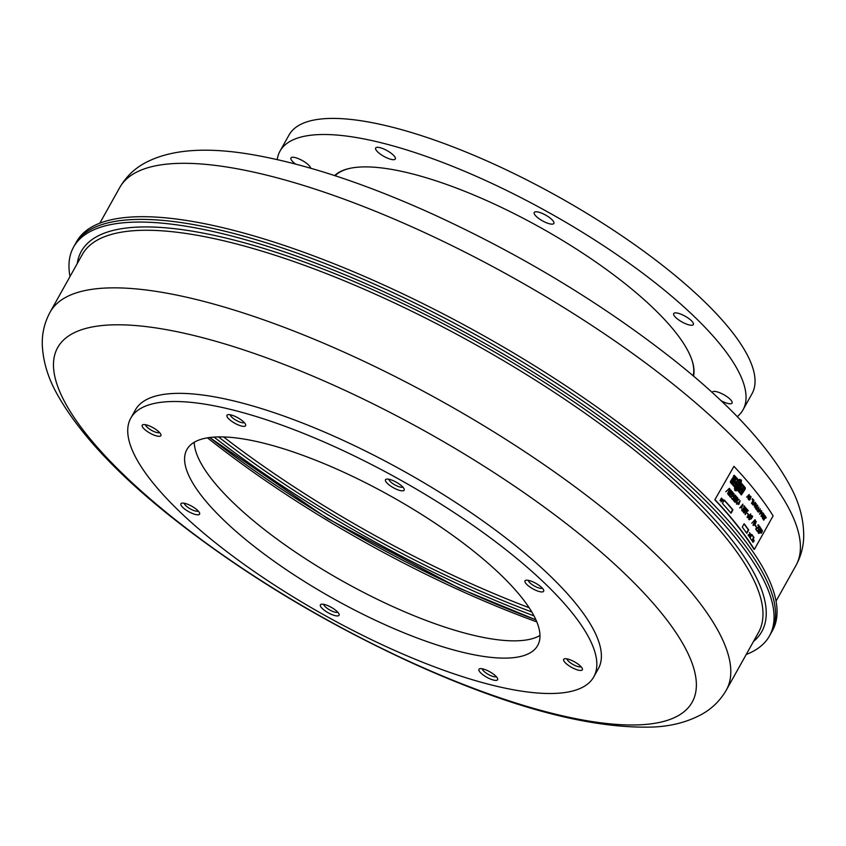 <?xml version="1.0" encoding="UTF-8"?>
<svg xmlns="http://www.w3.org/2000/svg" width="846" height="846" viewBox="0 0 846 846"><rect width="100%" height="100%" fill="white"/><g stroke="black" fill="none" stroke-linecap="round" stroke-linejoin="round"><path stroke-width="1.27" d="M737.247 416.697A265.189 77.536 -150.8 0 0 742.989 409.887L751.988 393.792A265.189 77.536 -150.8 0 0 558.318 196.737A265.189 77.536 -150.8 0 0 289.004 135.043L280.005 151.138A265.189 77.536 -150.8 0 0 277.224 159.598M742.989 409.887A265.189 77.536 -150.8 0 0 549.318 212.832A265.189 77.536 -150.8 0 0 280.005 151.138M295.624 164.071A11.252 3.289 29.2 0 1 295.592 164.05A11.252 3.289 29.2 0 1 290.939 157.959A11.252 3.289 29.2 0 1 301.335 160.021A11.252 3.289 29.2 0 1 310.704 168.217M375.836 149.573A11.252 3.289 29.2 0 1 375.677 148.018A11.252 3.289 29.2 0 1 387.108 150.63A11.252 3.289 29.2 0 1 395.325 158.995A11.252 3.289 29.2 0 1 385.882 157.409A11.252 3.289 29.2 0 1 375.836 149.573M535.539 211.796A11.252 3.289 29.2 0 1 547.499 216.195A11.252 3.289 29.2 0 1 553.866 223.45A11.252 3.289 29.2 0 1 542.445 220.838A11.252 3.289 29.2 0 1 534.228 212.473A11.252 3.289 29.2 0 1 535.539 211.796M681.167 314.278A11.252 3.289 29.2 0 1 693.35 324.557A11.252 3.289 29.2 0 1 681.918 321.935A11.252 3.289 29.2 0 1 673.702 313.58A11.252 3.289 29.2 0 1 681.167 314.278M712.279 392.629A11.252 3.289 29.2 0 1 712.417 392.1A11.252 3.289 29.2 0 1 727.401 396.986A11.252 3.289 29.2 0 1 732.054 403.077A11.252 3.289 29.2 0 1 720.877 400.602M693.53 376.163A206.361 60.33 -150.8 0 0 692.007 360.269A206.361 60.33 -150.8 0 0 540.932 227.849A206.361 60.33 -150.8 0 0 348.986 168.555A206.361 60.33 -150.8 0 0 334.656 175.587M693.149 375.836A205.726 60.151 -150.8 0 0 691.88 359.878M349.387 168.47A205.726 60.151 -150.8 0 0 335.132 175.746M739.774 501.572L738.907 504.174A387.817 113.385 29.2 0 0 738.198 503.338L739.446 501.477M738.907 504.174L738.516 504.047A387.341 113.248 -150.8 0 0 737.849 503.254M742.587 504.967L741.709 507.558A387.817 113.385 29.2 0 0 741.022 506.722L742.27 504.861M741.709 507.558L741.318 507.431A387.341 113.248 -150.8 0 0 740.684 506.648M755.901 522.426L754.96 524.996A387.817 113.385 29.2 0 0 754.41 524.203L755.626 522.342M754.96 524.996L754.579 524.88A387.341 113.248 -150.8 0 0 754.082 524.171M750.265 514.706L749.355 517.287A387.817 113.385 29.2 0 0 748.742 516.483L749.979 514.611M749.355 517.287L748.974 517.17A387.341 113.248 -150.8 0 0 748.414 516.43M761.4 532.79L762.077 530.78A387.817 113.385 29.2 0 0 761.654 530.125L760.543 532.102A387.817 113.385 29.2 0 1 760.966 532.758L761.4 532.79M760.268 532.134A387.341 113.248 -150.8 0 1 760.586 532.631L761.263 532.874M760.311 528.718L758.545 532.716A387.817 113.385 29.2 0 1 758.693 532.938L760.914 528.972A387.817 113.385 29.2 0 0 760.766 528.75L760.036 528.634M758.249 532.737L758.365 533.043A387.817 113.385 29.2 0 1 758.513 533.266L759.285 533.223L761.072 530.072L760.713 528.517A387.341 113.248 -150.8 0 0 760.565 528.295L758.249 532.737A387.341 113.248 -150.8 0 1 758.312 532.811L758.999 533.054M729.612 494.561L731.018 490.765A387.817 113.385 29.2 0 0 730.807 490.521L729.992 490.701L728.586 494.487A387.817 113.385 29.2 0 1 728.808 494.73L729.612 494.561M728.924 495.27L728.618 495.058A387.817 113.385 29.2 0 0 728.406 494.815L728.195 493.324L730.077 490.574M730.944 493.609L732.171 492.044A387.817 113.385 29.2 0 1 732.71 492.647L733.186 493.377L732.89 492.319A387.817 113.385 29.2 0 0 732.245 491.6L732.245 491.6M731.24 493.704A387.817 113.385 29.2 0 1 731.779 494.307L732.911 493.26M731.399 494.18A387.341 113.248 -150.8 0 0 730.923 493.652M729.654 495.915L731.06 494.032A387.817 113.385 29.2 0 1 731.705 494.762L731.61 496.803L733.186 493.377M729.95 496.01A387.817 113.385 29.2 0 1 730.595 496.739L731.304 496.697M729.633 495.968A387.341 113.248 -150.8 0 1 730.214 496.613L731.007 496.888M744.617 512.306L746.098 508.541A387.817 113.385 29.2 0 0 745.908 508.309L745.167 508.499L743.697 512.274A387.817 113.385 29.2 0 1 743.877 512.507L744.617 512.306M743.856 512.517L743.497 512.38A387.341 113.248 -150.8 0 0 743.327 512.158L743.697 512.274M751.301 518.735L752.401 516.758A387.817 113.385 29.2 0 0 751.893 516.071L750.793 518.048A387.817 113.385 29.2 0 1 751.301 518.735L750.91 518.609A387.341 113.248 -150.8 0 0 750.423 517.953M735.608 482.886L736.824 481.86L736.115 483.447A387.817 113.385 29.2 0 0 735.608 482.886L735.227 482.759A387.341 113.248 -150.8 0 1 735.734 483.32L736.115 483.447M735.227 482.759L736.824 481.86M741.413 489.474L742.608 488.449L741.889 490.024A387.817 113.385 29.2 0 0 741.413 489.474L742.608 488.449M741.033 489.348A387.341 113.248 -150.8 0 1 741.508 489.897L741.889 490.024M734 479.883L734.571 479.122A387.817 113.385 29.2 0 1 734.867 479.449L734.984 480.264L734.286 480.2A387.817 113.385 29.2 0 0 734 479.883L733.619 479.767A387.341 113.248 -150.8 0 1 733.905 480.084L734.286 480.2M734.603 480.454L733.905 480.084M733.619 479.767L734.571 479.122M732.943 481.279L733.577 480.443A387.817 113.385 29.2 0 1 734.032 480.94L733.894 481.913L732.932 481.564A387.341 113.248 -150.8 0 0 732.562 481.163L732.943 481.279A387.817 113.385 29.2 0 1 733.313 481.681L733.641 481.966M732.562 481.163L733.577 480.443M748.9 495.111L748.319 497.141A387.817 113.385 29.2 0 0 747.663 496.338L748.583 495.005M748.319 497.141L747.927 497.025A387.341 113.248 -150.8 0 0 747.314 496.264M755.087 502.926L754.473 504.946A387.817 113.385 29.2 0 0 753.871 504.163L754.791 502.831M754.473 504.946L754.093 504.829A387.341 113.248 -150.8 0 0 753.532 504.1M763.441 514.431L762.785 516.441A387.817 113.385 29.2 0 0 762.267 515.679L763.166 514.336M762.785 516.441L762.405 516.324A387.341 113.248 -150.8 0 0 761.939 515.648M752.676 501.35L753.374 500.113A387.817 113.385 29.2 0 1 753.807 500.663L753.109 501.911A387.817 113.385 29.2 0 0 752.676 501.35L752.422 501.276M753.268 502.048L752.729 501.784A387.341 113.248 -150.8 0 0 752.38 501.34M751.713 503.084L752.538 501.604A387.817 113.385 29.2 0 1 753.056 502.27L752.231 503.751A387.817 113.385 29.2 0 0 751.713 503.084L753.331 499.7M752.231 503.751L751.851 503.634A387.341 113.248 -150.8 0 0 751.438 503.106L751.481 503.222A387.817 113.385 29.2 0 1 752.094 504.005L753.31 503.433L753.945 500.42A387.817 113.385 29.2 0 0 753.426 499.753M748.551 498.506L748.89 499.531A387.817 113.385 29.2 0 1 749.07 499.753L750.814 497.723L750.867 496.528A387.817 113.385 29.2 0 0 750.688 496.306L749.852 496.2L748.615 498.357L748.752 499.775A387.817 113.385 29.2 0 1 748.932 500.007L749.894 499.933L751.047 496.856M749.831 496.253L748.805 498.58M748.604 499.531A387.341 113.248 -150.8 0 1 748.689 499.637L749.397 499.933M750.138 536.914L751.005 534.577A387.817 113.385 29.2 0 0 750.878 534.397L749.545 536.776A387.817 113.385 29.2 0 1 749.672 536.956L750.138 536.914M750.994 534.196A387.817 113.385 29.2 0 1 751.111 534.376L750.73 534.26A387.341 113.248 -150.8 0 0 750.603 534.08L749.524 536.026M722.336 500.61L722.896 501.107L723.15 499.753M722.569 500.684L723.288 500.356M723.002 499.711L722.537 500.8M715.198 499.88A387.817 113.385 29.2 0 1 754.357 549.424L773.096 515.88A387.817 113.385 29.2 0 0 733.937 466.336L714.838 499.796L733.937 466.336M731.05 513.226L732.932 509.874A387.817 113.385 29.2 0 0 724.313 500.06L722.431 503.423A387.817 113.385 29.2 0 1 731.05 513.226M731.187 481.511L734.201 476.573A387.817 113.385 29.2 0 1 739.298 482.209L740.768 481.12L741.297 482.072L741.434 480.137L739.838 479.481L740.377 480.422L739.499 481.067A387.817 113.385 29.2 0 0 734.402 475.431L730.447 481.416L730.458 482.506A387.817 113.385 29.2 0 1 735.787 488.406L736.263 487.56A387.817 113.385 29.2 0 0 731.187 481.945L730.807 481.395L731.187 481.945M739.499 481.067L739.118 480.951A387.341 113.248 -150.8 0 0 734.042 475.336L733.651 475.685M730.807 481.395L733.514 476.552L734.201 476.573M735.734 489.982L736.612 489.337L735.354 489.855L736.263 490.923L734.677 490.268L734.814 488.332L735.343 489.284L736.813 488.195A387.817 113.385 29.2 0 1 741.635 493.747L741.255 493.63A387.341 113.248 -150.8 0 0 736.655 488.311M741.921 493.641L744.649 488.375A387.817 113.385 29.2 0 0 739.848 482.844L740.324 481.998A387.817 113.385 29.2 0 1 745.358 487.804L741.403 494.878L745.326 488.882M736.612 489.337A387.817 113.385 29.2 0 1 741.403 494.878M746.828 533.276L748.699 529.924A387.817 113.385 29.2 0 0 744.12 523.748L742.249 527.111A387.817 113.385 29.2 0 1 746.828 533.276M752.126 540.932L753.998 537.57A387.817 113.385 29.2 0 0 751.967 534.566L750.095 537.919A387.817 113.385 29.2 0 1 752.126 540.932M734.709 501.974L734.836 502.122A387.817 113.385 29.2 0 0 733.175 500.208L733.471 499.997A387.817 113.385 29.2 0 1 734.085 500.716L736.401 496.581M736.644 496.655L734.296 500.948A387.817 113.385 29.2 0 1 734.91 501.667L737.226 497.533M737.469 497.617L735.026 502.069M733.165 499.923L735.565 495.629M735.808 495.703L733.471 499.997M755.214 520.628L752.993 525.059L755.478 520.406A387.817 113.385 29.2 0 0 755.002 519.74L751.756 523.23L754.875 520.153A387.817 113.385 29.2 0 1 755.214 520.628L755.467 520.681M729.696 489.305L727.539 493.768L729.992 489.104A387.817 113.385 29.2 0 0 729.337 488.375L725.805 491.78L729.231 488.787A387.817 113.385 29.2 0 1 729.696 489.305L730.013 489.39M736.951 504.258L740.134 500.747L738.77 504.565A387.817 113.385 29.2 0 0 737.966 503.603L736.951 504.258M739.742 507.917L742.957 504.142L741.572 507.949A387.817 113.385 29.2 0 0 740.789 506.997L739.933 507.96M753.183 525.419L756.282 521.601L754.822 525.387A387.817 113.385 29.2 0 0 754.177 524.478L753.352 525.461M747.494 517.667L750.709 513.913L748.9 519.296M747.674 517.731L748.509 516.747A387.817 113.385 29.2 0 1 749.218 517.678L748.689 519.243M755.721 528.866L756.049 528.962A387.817 113.385 29.2 0 1 756.8 530.082L756.62 530.41A387.817 113.385 29.2 0 0 755.721 529.088L758.513 526.825L758.735 525.08L757.826 525.176L758.693 525.895M757.741 525.207L758.439 525.313M756.049 528.962L758.46 527.333L758.936 525.969M737.649 498.03L735.216 502.397L737.099 500.631L736.475 504.047L737.405 500.494L739.087 499.468M737.892 498.104L736.655 500.42L738.949 499.383M747.367 513.236L747.621 513.321A387.817 113.385 29.2 0 1 748.509 514.474L747.166 517.266M747.621 513.321L747.441 513.649A387.817 113.385 29.2 0 1 748.329 514.802L747.081 517.107M732.763 498.886L733.715 497.554A387.817 113.385 29.2 0 0 733.07 496.835L732.816 495.555L733.82 493.63M734.074 493.715L733.26 496.507A387.817 113.385 29.2 0 1 733.894 497.226L735.089 495.079M735.343 495.164L733.144 499.087L732.086 499.151M731.758 498.104L731.642 498.463A387.817 113.385 29.2 0 1 732.171 499.066L732.467 499.267M731.832 498.135A387.817 113.385 29.2 0 1 732.361 498.728L731.98 498.611A387.341 113.248 -150.8 0 0 731.621 498.209M761.675 529.649L760.364 532.43A387.817 113.385 29.2 0 1 760.787 533.086L762.119 532.092L762.257 530.442A387.817 113.385 29.2 0 0 761.77 529.681L761.77 529.681M760.945 528.422A387.817 113.385 29.2 0 1 761.093 528.644L761.22 528.972M728.533 495.153L729.834 494.804L731.409 491.949L731.208 490.437A387.817 113.385 29.2 0 0 730.986 490.194L729.77 490.458M730.69 497.247L730.415 497.067A387.817 113.385 29.2 0 0 729.664 496.221L732.118 491.558M730.299 497.131L731.61 496.803M744.332 513.004L746.384 509.683L746.278 508.203A387.817 113.385 29.2 0 0 746.098 507.97L745.199 507.981L743.507 510.91L743.507 512.602A387.817 113.385 29.2 0 1 743.697 512.835L744.586 512.824M749.048 519.761L750.582 518.355L751.555 515.552M752.083 515.743A387.817 113.385 29.2 0 1 752.665 516.536L752.284 516.42A387.341 113.248 -150.8 0 0 751.692 515.616L751.83 515.552M749.196 519.814L750.783 518.609A387.817 113.385 29.2 0 1 751.111 519.063L752.665 516.536M745.072 514.516L747.42 510.223A387.817 113.385 29.2 0 0 746.965 509.641L747.155 509.313A387.817 113.385 29.2 0 1 748.234 510.698L748.065 511.037A387.817 113.385 29.2 0 0 747.6 510.455L745.294 514.58M743.497 509.599L744.84 507.748L744.723 506.268A387.817 113.385 29.2 0 0 744.596 506.109L743.697 506.109L744.417 506.437A387.817 113.385 29.2 0 1 744.543 506.595L744.554 507.727L743.623 508.256A387.817 113.385 29.2 0 0 743.338 507.907L743.158 508.235A387.817 113.385 29.2 0 1 743.433 508.583L743.264 510.603L742.027 510.963M741.868 509.133L741.953 510.656A387.817 113.385 29.2 0 1 742.143 510.889L742.407 511.09M742.09 509.197L742.143 510.328A387.817 113.385 29.2 0 1 742.323 510.561L741.942 510.445A387.341 113.248 -150.8 0 0 741.752 510.212L742.143 510.328M743.444 509.704L742.693 510.698M744.099 508.287L743.423 508.266M738.822 488.808L741.149 486.524L739.161 489.2A387.817 113.385 29.2 0 1 739.489 489.57L741.836 486.291A387.817 113.385 29.2 0 0 741.329 485.71L739.372 487.582L740.726 485.022A387.817 113.385 29.2 0 0 740.208 484.43L737.807 487.656A387.817 113.385 29.2 0 1 738.135 488.026L740.113 485.297L738.473 488.417A387.817 113.385 29.2 0 1 738.822 488.808M757.085 530.569L756.959 530.918A387.817 113.385 29.2 0 1 757.329 531.468L758.312 531.14L758.799 528.824A387.817 113.385 29.2 0 0 758.502 528.39L759.433 526.73A387.817 113.385 29.2 0 1 760.089 527.724L760.279 527.396A387.817 113.385 29.2 0 0 759.539 526.286L759.539 526.286M757.138 530.59A387.817 113.385 29.2 0 1 757.508 531.14L757.128 531.013A387.341 113.248 -150.8 0 0 756.937 530.738M759.444 526.254L758.249 528.602A387.817 113.385 29.2 0 1 758.619 529.162L757.826 531.256M759.719 514.051L761.559 510.688L760.057 511.217L760.205 508.784L758.291 512.221L760.036 509.535L759.845 511.597L761.125 511.047L759.549 513.998M761.199 516.155L763.039 512.803L761.559 513.332L761.717 510.91L759.814 514.262L761.548 511.65L761.347 513.712L762.606 513.162L761.03 516.102M763.272 518.968L765.144 515.849L763.409 519.18A387.817 113.385 29.2 0 1 763.843 519.825L765.736 516.906L763.769 520.174A387.817 113.385 29.2 0 0 762.627 518.471L764.467 514.971L762.838 518.323A387.817 113.385 29.2 0 1 763.272 518.968L762.881 518.841A387.341 113.248 -150.8 0 0 762.606 518.439M734.434 483.87L735.111 483.309A387.817 113.385 29.2 0 1 735.819 484.102L735.428 484.98A387.817 113.385 29.2 0 1 735.777 485.371L737.522 481.406A387.817 113.385 29.2 0 0 737.109 480.94L734.053 483.436A387.817 113.385 29.2 0 1 734.434 483.87M739.89 490.046L742.894 487.518A387.817 113.385 29.2 0 1 743.285 487.983L741.53 491.938A387.817 113.385 29.2 0 0 741.202 491.547L741.593 490.68A387.817 113.385 29.2 0 0 740.916 489.897L740.261 490.458A387.817 113.385 29.2 0 0 739.89 490.046M735.629 480.063L735.227 478.857A387.817 113.385 29.2 0 0 734.592 478.17L732.171 481.385A387.817 113.385 29.2 0 1 733.048 482.336L734.074 482.569L735.163 480.877M734.233 480.877L734.857 481.025L734.233 480.877L733.186 482.59M737.902 484.335L738.918 482.971A387.817 113.385 29.2 0 0 738.558 482.569L736.157 485.784A387.817 113.385 29.2 0 1 736.517 486.196L737.564 484.79L737.078 486.831A387.817 113.385 29.2 0 1 737.458 487.254L738.082 484.938L739.372 484.377A387.817 113.385 29.2 0 1 739.436 484.441L739.816 483.986A387.817 113.385 29.2 0 0 739.721 483.88L738.019 484.42M746.627 497.152L749.228 494.519L747.98 498.802M746.785 497.205L747.473 496.528A387.817 113.385 29.2 0 1 748.224 497.448L747.938 498.77M752.887 505.02L755.351 502.291L754.378 505.252A387.817 113.385 29.2 0 0 753.68 504.353L753.014 505.03M761.305 516.515L763.769 513.839L762.51 517.995M761.442 516.557L762.087 515.87A387.817 113.385 29.2 0 1 762.69 516.747L762.331 517.942M754.547 506.987L755.806 505.601L755.467 508.372L756.049 505.538L757.36 505.073L755.446 505.379L756.292 503.497L754.368 506.934M756.038 508.753L756.038 508.753A387.817 113.385 29.2 0 1 756.451 509.303L757.466 508.509A387.817 113.385 29.2 0 0 756.98 507.843L756.853 506.521L757.709 505.422L757.117 507.6A387.817 113.385 29.2 0 1 757.604 508.256L756.451 509.704M755.954 508.721L755.901 509.006A387.817 113.385 29.2 0 1 756.303 509.556L756.536 509.757M757.35 510.529L757.35 510.529A387.817 113.385 29.2 0 1 757.752 511.079L758.756 510.275A387.817 113.385 29.2 0 0 758.28 509.609L758.841 507.103L758.418 509.366A387.817 113.385 29.2 0 1 758.904 510.022L757.741 511.47M757.265 510.498L757.212 510.783A387.817 113.385 29.2 0 1 757.604 511.322L757.836 511.523M748.403 534.735L750.106 534.154L749.535 532.599L750.191 533.932M748.34 535.042A387.817 113.385 29.2 0 1 748.974 535.941L748.858 536.142A387.817 113.385 29.2 0 0 748.107 535.074L748.076 534.979M748.139 534.841L750.148 534.048M721.416 498.093L719.999 500.652L721.384 498.675L721.12 501.974L722.674 499.193M721.649 498.167L721.342 501.329L722.569 499.172M751.026 535.338L751.111 534.376M751.206 535.391L749.567 537.157A387.817 113.385 29.2 0 0 749.44 536.977L749.345 535.973M755.372 525.884A387.817 113.385 29.2 0 1 756.292 527.217L756.483 526.889A387.817 113.385 29.2 0 0 755.563 525.556L755.372 525.884M752.75 541.757L752.951 541.821A387.817 113.385 29.2 0 1 753.183 542.17L753.067 542.371A387.817 113.385 29.2 0 0 752.845 542.022L754.061 540.583A387.817 113.385 29.2 0 0 753.839 540.234L753.744 540.16A387.341 113.248 -150.8 0 0 753.575 539.938L753.744 540.16M753.945 540.034A387.817 113.385 29.2 0 1 754.177 540.383L752.951 541.821M723.478 500.568L722.949 501.414L722.336 500.906M752.105 499.33L752.57 498.706L752.274 499.394M765.471 517.71L765.905 517.033L765.598 517.72M752.464 499.796L752.845 499.182M753.035 499.309L752.623 499.838M765.757 518.143L766.18 517.456L765.873 518.143M752.676 541.229L753.955 541.313M756.483 526.889L756.091 526.772A387.341 113.248 -150.8 0 0 755.351 525.694M750.053 495.968L750.307 496.179A387.341 113.248 -150.8 0 1 750.487 496.412L750.666 496.739M753.68 502.344L753.014 502.291M753.215 499.849A387.341 113.248 -150.8 0 1 753.564 500.303L753.733 500.621M758.904 510.022L758.513 509.905A387.341 113.248 -150.8 0 0 758.185 509.451M757.752 511.079L757.36 510.952A387.341 113.248 -150.8 0 0 757.17 510.698M757.604 508.256L757.223 508.139A387.341 113.248 -150.8 0 0 756.874 507.663M756.451 509.303L756.06 509.186A387.341 113.248 -150.8 0 0 755.859 508.911M755.637 505.548L757.286 505.147M754.833 505.665L755.806 505.601M739.15 483.584L739.721 483.88M737.839 484.843L739.245 484.303M737.701 484.811L737.955 485.858M737.067 487.127L737.553 485.805M736.136 486.069L737.564 484.79M738.537 482.855L737.522 484.219M735.237 479.936L734.846 478.741A387.341 113.248 -150.8 0 0 734.476 478.328M735.068 480.951L734.476 480.909M739.88 490.342L740.916 489.897M741.149 491.812L743.285 487.983M734.053 483.743L735.111 483.309M735.396 485.244L737.522 481.406M763.843 519.825L763.452 519.698A387.341 113.248 -150.8 0 0 763.029 519.053L763.113 518.915M761.072 513.607L762.606 513.162M762.447 513.11L763.007 512.93M759.571 511.492L761.125 511.047M760.977 511.005L761.527 510.825M758.185 527.576L758.64 526.857M760.279 527.396L759.888 527.27A387.341 113.248 -150.8 0 0 759.327 526.424M758.566 529.459L758.418 528.708A387.341 113.248 -150.8 0 0 758.238 528.433M757.931 531.013L757.868 531.616M737.754 487.899L740.113 485.297M739.372 487.582L740.335 484.895A387.341 113.248 -150.8 0 0 740.081 484.599M741.836 486.291L741.445 486.175A387.341 113.248 -150.8 0 0 741.17 485.858M741.445 486.175L739.097 489.453M738.431 488.681L741.149 486.524M742.873 510.476L742.788 511.069M743.793 508.383L743.232 508.129A387.341 113.248 -150.8 0 0 743.126 508.002M744.152 506.289L743.623 506.194M744.036 505.834L744.596 506.109M744.575 506.934L744.343 506.151A387.341 113.248 -150.8 0 0 744.216 505.982M748.234 510.698L747.853 510.572A387.341 113.248 -150.8 0 0 746.944 509.419M745.453 507.663L745.717 507.854A387.341 113.248 -150.8 0 1 745.897 508.086L746.13 508.869M731.23 496.676L731.134 497.237M732.499 494.73L731.79 495.058M732.033 491.663A387.341 113.248 -150.8 0 1 732.509 492.203L732.805 493.007M729.442 494.677L729.337 495.259M730.299 489.866L730.606 490.077A387.341 113.248 -150.8 0 1 730.817 490.32L731.124 491.124M759.105 532.811L759.042 533.414M761.358 532.631L761.305 533.223M761.559 529.829A387.341 113.248 -150.8 0 1 761.865 530.326L762.373 530.77M733.894 497.226L733.514 497.11A387.341 113.248 -150.8 0 0 732.879 496.38M732.974 498.675L732.869 499.256M748.509 514.474L748.128 514.347A387.341 113.248 -150.8 0 0 747.325 513.311M736.972 500.589L739.002 499.775M735.967 500.853L737.099 500.631M758.175 524.784L758.555 525.852M757.794 527.449L755.668 528.845M756.8 530.082L756.419 529.956A387.341 113.248 -150.8 0 0 755.711 528.909M729.633 489.263L729.612 488.977A387.341 113.248 -150.8 0 0 729.104 488.428M755.478 520.406L755.097 520.29A387.341 113.248 -150.8 0 0 754.769 519.835M734.91 501.667L734.529 501.551A387.341 113.248 -150.8 0 0 733.916 500.832L733.99 500.684M734.085 500.716L733.704 500.589A387.341 113.248 -150.8 0 0 733.154 499.965M751.872 540.562L753.606 537.453A387.341 113.248 -150.8 0 0 751.83 534.809M746.574 532.927L748.319 529.808A387.341 113.248 -150.8 0 0 744.004 523.97M744.935 488.755L744.966 487.687A387.341 113.248 -150.8 0 0 740.218 482.188M741.731 494.487L741.022 494.751M735.883 490.807L735.354 489.855M735.343 489.284L734.423 488.216M735.512 488.1L735.883 487.444A387.341 113.248 -150.8 0 0 730.807 481.829M740.906 481.945L741.043 480.01L739.457 479.354M738.907 482.093L740.768 481.12M730.775 512.909L732.541 509.757A387.341 113.248 -150.8 0 0 724.208 500.25M754.357 549.424L753.945 549.276A387.341 113.248 -150.8 0 0 714.838 499.796M69.996 276.547A398.582 116.537 29.2 0 1 73.581 247.064L75.083 244.378A398.582 116.537 29.2 0 1 409.358 300.383A398.582 116.537 29.2 0 1 765.503 578.082A398.582 116.537 29.2 0 1 770.949 633.284L772.451 630.608A398.582 116.537 29.2 0 0 767.005 575.396A398.582 116.537 29.2 0 0 410.86 297.697A398.582 116.537 29.2 0 0 76.584 241.692L75.083 244.378A398.582 116.537 29.2 0 1 409.358 300.383A398.582 116.537 29.2 0 1 765.503 578.082A398.582 116.537 29.2 0 1 770.949 633.284L769.458 635.97A398.582 116.537 29.2 0 1 746.225 654.476M535.93 619.854A398.582 116.537 29.2 0 1 209.671 437.519A398.582 116.537 29.2 0 0 535.93 619.854L459.473 588.34L327.624 518.609L209.671 437.519M73.581 247.064A398.582 116.537 29.2 0 1 407.867 303.069A398.582 116.537 29.2 0 1 764.012 580.768A398.582 116.537 29.2 0 1 769.458 635.97M130.792 418.136L135.349 409.972A265.189 77.536 29.2 0 1 357.752 447.238A265.189 77.536 29.2 0 1 594.706 631.994A265.189 77.536 29.2 0 1 598.333 668.721L593.776 676.885A265.189 77.536 -150.8 0 0 400.105 479.83A265.189 77.536 -150.8 0 0 130.792 418.136A265.189 77.536 -150.8 0 0 134.419 454.862A265.189 77.536 -150.8 0 0 371.362 639.618A265.189 77.536 -150.8 0 0 593.776 676.885M568.11 665.157A10.691 3.13 -150.8 0 0 578.252 670.127A10.691 3.13 -150.8 0 0 582.376 668.71A10.691 3.13 -150.8 0 0 574.54 661.847A10.691 3.13 -150.8 0 0 564.599 658.78A10.691 3.13 -150.8 0 0 568.11 665.157M479.09 670.783A10.691 3.13 -150.8 0 0 490.098 678.894A10.691 3.13 -150.8 0 0 497.628 678.651A10.691 3.13 -150.8 0 0 489.802 671.787A10.691 3.13 -150.8 0 0 479.862 668.721A10.691 3.13 -150.8 0 0 479.09 670.783M321.649 604.203A10.691 3.13 -150.8 0 0 321.311 604.255A10.691 3.13 -150.8 0 0 328.206 612.79A10.691 3.13 -150.8 0 0 339.087 614.196A10.691 3.13 -150.8 0 0 331.6 607.523A10.691 3.13 -150.8 0 0 321.649 604.203M188.013 504.406A10.691 3.13 -150.8 0 0 181.837 503.159A10.691 3.13 -150.8 0 0 188.732 511.682A10.691 3.13 -150.8 0 0 199.603 513.088A10.691 3.13 -150.8 0 0 188.013 504.406M156.457 429.863A10.691 3.13 -150.8 0 0 143.122 424.639A10.691 3.13 -150.8 0 0 150.017 433.163A10.691 3.13 -150.8 0 0 160.899 434.569A10.691 3.13 -150.8 0 0 156.457 429.863M245.467 424.227A10.691 3.13 -150.8 0 0 237.388 417.533A10.691 3.13 -150.8 0 0 227.86 414.699A10.691 3.13 -150.8 0 0 234.754 423.222A10.691 3.13 -150.8 0 0 245.636 424.629A10.691 3.13 -150.8 0 0 245.467 424.227M402.918 490.817A10.691 3.13 -150.8 0 0 404.187 489.083A10.691 3.13 -150.8 0 0 396.351 482.231A10.691 3.13 -150.8 0 0 386.411 479.153A10.691 3.13 -150.8 0 0 390.218 485.741A10.691 3.13 -150.8 0 0 402.918 490.817M189.652 477.324A200.904 58.734 -150.8 0 0 369.163 617.294A200.904 58.734 -150.8 0 0 537.654 645.519A200.904 58.734 -150.8 0 0 390.937 496.232A200.904 58.734 -150.8 0 0 186.913 449.501A200.904 58.734 -150.8 0 0 189.652 477.324M536.554 590.614A10.691 3.13 -150.8 0 0 543.661 590.191A10.691 3.13 -150.8 0 0 535.835 583.328A10.691 3.13 -150.8 0 0 525.895 580.261A10.691 3.13 -150.8 0 0 526.889 584.554A10.691 3.13 -150.8 0 0 536.554 590.614M388.843 479.238A8.122 2.379 -150.8 0 0 394.099 484.43A8.122 2.379 -150.8 0 0 402.167 487.254A8.122 2.379 -150.8 0 0 402.833 487.053M230.302 414.783A8.122 2.379 -150.8 0 0 236.33 420.42A8.122 2.379 -150.8 0 0 244.283 422.598M145.565 424.724A8.122 2.379 -150.8 0 0 151.582 430.36A8.122 2.379 -150.8 0 0 159.545 432.539M184.269 503.243A8.122 2.379 -150.8 0 0 190.297 508.88A8.122 2.379 -150.8 0 0 198.26 511.058M323.754 604.34A8.122 2.379 -150.8 0 0 329.771 609.987A8.122 2.379 -150.8 0 0 337.734 612.166M482.294 668.805A8.122 2.379 -150.8 0 0 482.506 669.535A8.122 2.379 -150.8 0 0 489.168 674.897A8.122 2.379 -150.8 0 0 496.285 676.62M567.032 658.865A8.122 2.379 -150.8 0 0 570.49 662.873A8.122 2.379 -150.8 0 0 581.022 666.68M194.242 442.257A200.904 58.734 -150.8 0 0 199.307 460.044A200.904 58.734 -150.8 0 0 363.78 592.517A200.904 58.734 -150.8 0 0 539.97 635.483M528.327 580.345A8.122 2.379 -150.8 0 0 537.21 587.367A8.122 2.379 -150.8 0 0 542.318 588.16M533.985 615.888A398.582 116.537 29.2 0 1 214.07 437.096M77.229 263.592A389.752 113.956 29.2 0 1 389.033 297.083A389.752 113.956 29.2 0 1 756.409 577.681A389.752 113.956 29.2 0 1 753.458 641.532M50.104 312.142L82.284 254.561A387.341 113.248 29.2 0 1 407.127 308.98A387.341 113.248 29.2 0 1 753.215 578.844A387.341 113.248 29.2 0 1 758.502 632.491L726.333 690.072C720.39 700.319 712.364 708.303 702.265 714.035C688.062 721.85 671.861 726.175 653.662 727.01C591.766 729.062 512.084 708.102 414.582 664.131C323.616 622.466 242.062 573.049 169.909 515.859C115.754 472.576 78.065 431.841 56.862 393.665C47.947 377.633 43.093 361.464 42.3 345.179C41.888 333.578 44.489 322.569 50.104 312.142A387.341 113.248 29.2 0 1 374.947 366.561A387.341 113.248 29.2 0 1 721.035 636.425A387.341 113.248 29.2 0 1 726.333 690.072M536.808 621.895A387.341 113.248 29.2 0 1 207.471 437.837M687.206 651.854A363.431 106.258 29.2 0 1 284.806 595.341A363.431 106.258 29.2 0 1 152.756 327.465A363.431 106.258 29.2 0 1 687.206 651.854M531.806 611.996A389.752 113.956 29.2 0 1 218.532 436.906M529.12 607.703A387.341 113.248 29.2 0 1 223.587 436.948M790.64 511.883A387.341 113.248 29.2 0 1 795.938 565.53C800.771 556.647 803.362 547.246 803.7 537.316C803.943 521.02 799.946 504.903 791.729 488.977C771.266 449.395 732.731 407 676.123 361.802C603.981 304.623 522.416 255.196 431.449 213.541C368.296 185.041 311.381 165.922 260.705 156.182C209.438 146.21 170.458 148.695 143.767 163.638C133.668 169.359 125.652 177.353 119.709 187.601A387.341 113.248 29.2 0 1 444.552 242.019A387.341 113.248 29.2 0 1 790.64 511.883M776.046 601.115L795.938 565.53M99.817 223.185L119.709 187.601"/></g></svg>
